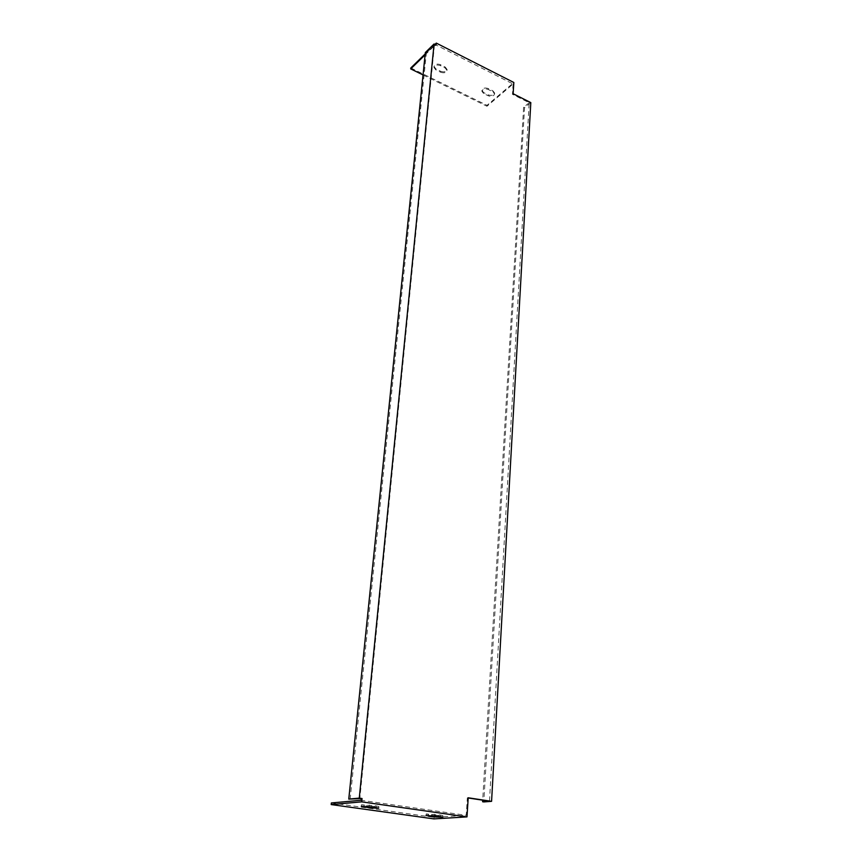 <?xml version="1.0" encoding="UTF-8"?>
<svg xmlns="http://www.w3.org/2000/svg" width="862" height="862" viewBox="0 0 862 862"><rect width="100%" height="100%" fill="white"/><g stroke="black" fill="none" stroke-linecap="round" stroke-linejoin="round"><path stroke-width="0.65" stroke-dasharray="4.31 3.23" d="M530.809 102.61L524.538 107.718L483.808 801.929M410.818 67.969L487.041 105.326L513.849 82.493M434.944 44.415L425.203 53.918M440.751 71.309C444.145 72.397 446.257 71.794 447.087 69.499L445.266 67.074L440.374 64.639C436.969 63.54 434.857 64.144 434.017 66.428L435.87 68.895L440.751 71.309L440.665 72.246L435.784 69.833L433.931 67.365C434.76 65.081 436.883 64.478 440.277 65.577L445.18 68.012L447.001 70.436C446.171 72.731 444.059 73.335 440.665 72.246M488.291 88.538C484.907 87.471 482.795 88.086 481.955 90.348L483.657 92.568L488.312 94.874C491.696 95.93 493.797 95.316 494.637 93.053L492.967 90.866L488.291 88.538L488.226 89.465L492.902 91.792L494.572 93.98C493.732 96.242 491.62 96.846 488.248 95.801L483.582 93.495L481.89 91.275C482.731 89.001 484.843 88.398 488.226 89.465M350.134 799.3L426.345 53.024L434.437 45.136L435.439 45.643L435.536 44.716L513.095 84.013L486.965 106.241L487.041 105.326M426.345 53.024L425.343 52.528M436.097 45.007L435.439 45.643M434.437 45.136L359.863 798.384M513.095 84.013L512.437 94.314L529.182 102.718L489.487 801.218M468.195 797.986L467.344 797.856L466.223 815.333L361.081 800.259M425.106 54.866L435.515 44.705M423.048 74.94L486.965 106.241M331.364 802.953L434.028 817.359L466.223 815.333M370.768 806.369L378.849 806.573L376.209 805.916L361.458 804.763L370.725 806.789M434.825 815.409L442.885 815.624L440.536 815.043L426.194 813.943L434.793 815.829M467.344 797.856L468.206 797.781M529.182 102.718L523.622 107.265L482.698 800.184M512.437 94.314L513.127 93.732M523.622 107.265L524.538 107.718M434.028 817.359L433.909 818.9M376.209 805.916L376.058 807.543M369.561 804.979L369.41 806.606M364.152 805.431L364.076 806.142M440.536 815.043L440.428 816.616M434.276 814.159L434.157 815.732M428.586 814.536L428.533 815.28M435.784 69.833L435.87 68.895M440.277 65.577L440.374 64.639M445.18 68.012L445.266 67.074M492.902 91.792L492.967 90.866M488.248 95.801L488.312 94.874M483.582 93.495L483.657 92.568M361.458 804.763L361.297 806.379M378.849 806.573L378.698 808.19M426.194 813.943L426.076 815.517M442.885 815.624L442.777 817.198M433.931 67.365L434.017 66.428M447.001 70.436L447.087 69.499M494.572 93.98L494.637 93.053M481.89 91.275L481.955 90.348"/><path stroke-width="1.29" d="M482.698 800.184L482.601 801.746L483.808 801.929L491.577 801.337L530.809 102.61L513.127 93.732L513.849 82.493L436.291 43.1L434.944 44.415M362.04 798.514L361.717 801.854L466.988 816.885L433.909 818.9L331.191 804.569L331.364 802.953L361.081 800.259L361.243 798.589L362.04 798.514L359.271 798.115L434.082 43.984L436.097 45.007L436.291 43.1M491.577 801.337L468.206 797.781L466.988 816.885M331.191 804.569L361.717 801.854M440.428 816.616L442.777 817.198L434.707 816.982L426.076 815.517L440.428 816.616M376.058 807.543L378.698 808.19L370.617 807.974L361.297 806.379L376.058 807.543M425.203 53.918L410.818 67.969L410.711 68.906L423.048 74.94M359.271 798.115L348.765 799.096L425.343 52.528L434.082 43.984M361.243 798.589L348.765 799.096M482.601 801.746L489.487 801.218L468.195 797.986M425.106 54.866L410.711 68.906M364.076 806.142L363.99 807.047M370.725 806.789L370.617 807.974M428.533 815.28L428.468 816.098M434.793 815.829L434.707 816.982"/></g></svg>
